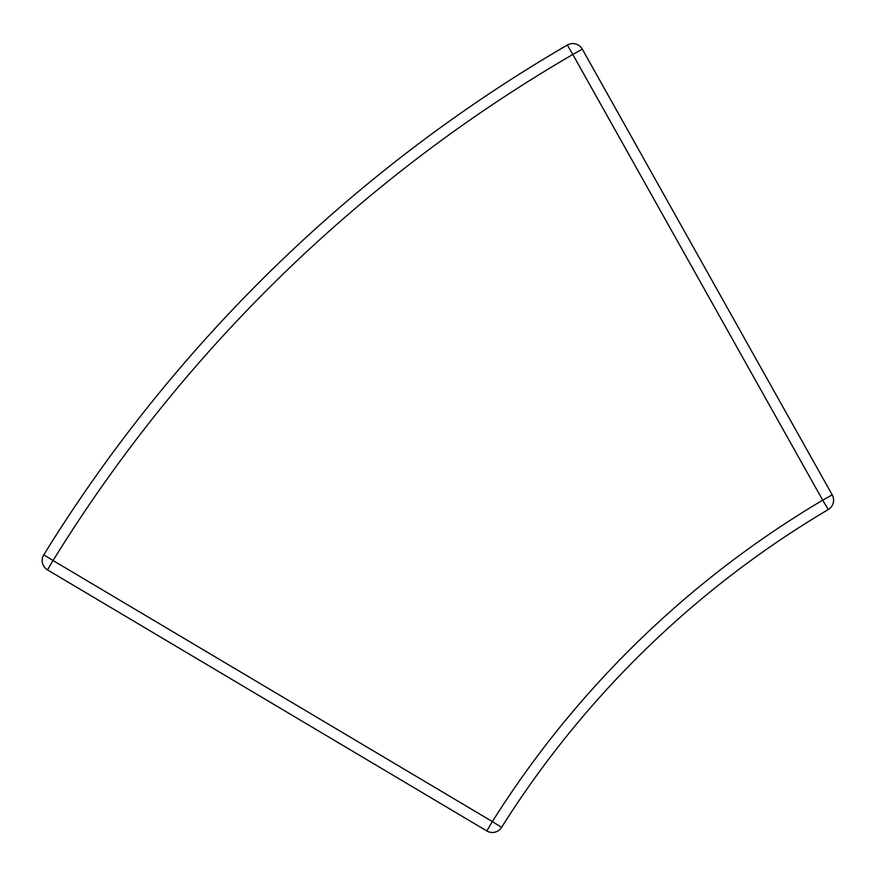 <?xml version="1.0" encoding="UTF-8"?>
<svg xmlns="http://www.w3.org/2000/svg" width="876" height="876" viewBox="0 0 876 876"><rect width="100%" height="100%" fill="white"/><g stroke="black" fill="none" stroke-linecap="round" stroke-linejoin="round"><path stroke-width="1.31" d="M47.501 569.882A10.884 10.884 0 0 1 43.8 554.804A10.884 10.884 0 0 0 47.501 569.882L486.793 830.941A10.884 10.884 0 0 0 501.576 827.382L492.356 821.578L486.793 830.941L47.501 569.882L53.064 560.52L43.8 554.804A1502.723 1502.723 0 0 1 567.33 45.059L572.805 54.476L582.299 49.144A10.884 10.884 0 0 0 567.33 45.059A1502.723 1502.723 0 0 0 43.8 554.804M822.706 500.185L828.247 509.558A10.884 10.884 0 0 0 832.2 494.863L822.706 500.185A980.934 980.934 0 0 0 492.356 821.578L53.064 560.52A1491.828 1491.828 0 0 1 572.805 54.476L822.706 500.185M832.2 494.863L582.299 49.144M501.576 827.382A970.05 970.05 0 0 1 828.247 509.558"/></g></svg>
